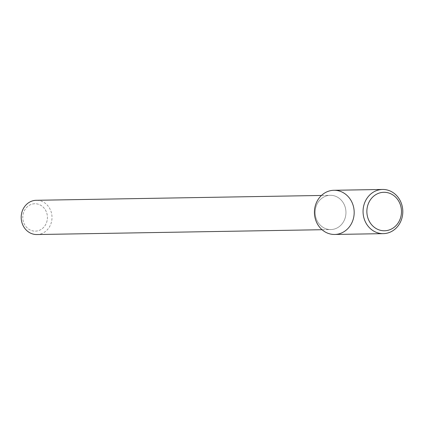 <?xml version="1.0" encoding="UTF-8"?>
<svg xmlns="http://www.w3.org/2000/svg" width="424" height="424" viewBox="0 0 424 424"><rect width="100%" height="100%" fill="white"/><g stroke="black" fill="none" stroke-linecap="round" stroke-linejoin="round"><path stroke-width="0.32" stroke-dasharray="2.12 1.59" d="M329.803 195.326A17.13 15.407 89 0 0 315.154 212.954A17.13 15.407 89 0 0 330.842 229.559A17.13 15.407 89 0 0 345.952 212.175A17.13 15.407 89 0 0 330.259 195.31A17.13 15.407 89 0 0 329.803 195.326A17.13 15.407 89 0 0 315.154 212.954A17.13 15.407 89 0 0 330.842 229.559A17.13 15.407 89 0 0 345.952 212.175A17.13 15.407 89 0 0 330.259 195.31A17.13 15.407 89 0 0 329.803 195.326M36.888 234.541A17.13 15.407 89 0 0 52.004 217.157A17.13 15.407 89 0 0 36.31 200.292A17.13 15.407 89 0 1 52.004 217.157A17.13 15.407 89 0 1 36.888 234.541M34.503 203.753A13.701 12.328 89 0 0 24.74 224.821A13.701 12.328 89 0 0 46.062 223.755A13.701 12.328 89 0 0 34.503 203.753A13.701 12.328 89 0 0 24.74 224.821A13.701 12.328 89 0 0 46.062 223.755A13.701 12.328 89 0 0 34.503 203.753M334.679 234.461A22.096 19.875 89 0 0 354.178 212.037A22.096 19.875 89 0 0 333.932 190.281M322.044 229.713L330.842 229.559L322.044 229.713M321.461 195.459L330.259 195.31L321.461 195.459"/><path stroke-width="0.64" d="M382.554 189.459L333.932 190.281A22.096 19.875 89 0 0 333.344 190.302A22.096 19.875 89 0 0 317.597 224.269A22.096 19.875 89 0 0 351.984 222.547A22.096 19.875 89 0 0 333.344 190.302A22.096 19.875 89 0 0 314.444 213.039A22.096 19.875 89 0 0 334.679 234.461L383.301 233.64A22.096 19.875 89 0 0 402.8 211.21A22.096 19.875 89 0 0 382.554 189.459A22.096 19.875 89 0 0 381.966 189.48A22.096 19.875 89 0 0 363.066 212.212A22.096 19.875 89 0 0 383.301 233.64M35.849 200.308A17.13 15.407 89 0 0 21.2 217.931A17.13 15.407 89 0 0 36.888 234.541L322.044 229.713L36.888 234.541A17.13 15.407 89 0 1 21.2 217.931A17.13 15.407 89 0 1 35.849 200.308A17.13 15.407 89 0 1 36.31 200.292A17.13 15.407 89 0 0 35.849 200.308M383.333 192.311A19.239 17.305 89 0 0 369.622 221.885A19.239 17.305 89 0 0 399.567 220.39A19.239 17.305 89 0 0 383.333 192.311M36.31 200.292L321.461 195.459L36.31 200.292"/></g></svg>
